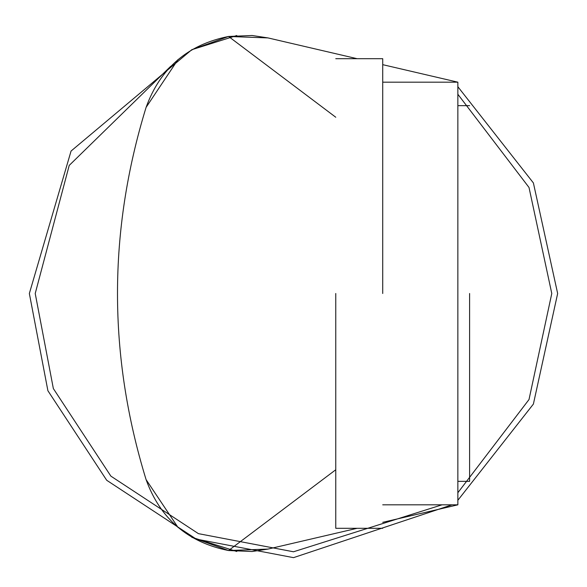 <?xml version="1.0" encoding="UTF-8"?>
<svg xmlns="http://www.w3.org/2000/svg" width="587" height="587" viewBox="0 0 587 587"><rect width="100%" height="100%" fill="white"/><g stroke="black" fill="none" stroke-linecap="round" stroke-linejoin="round"><path stroke-width="0.88" d="M236.774 551.486L191.78 537.281L228.556 550.533C187.759 542.373 160.273 518.739 146.09 479.63C107.964 355.546 107.964 231.454 146.09 107.37C160.273 68.261 187.759 44.627 228.556 36.467L191.78 49.719L236.774 35.514M382.724 504.82L457.86 504.82L457.86 82.18L382.724 82.18M267.98 37.913L252.168 35.499L228.556 36.467L267.98 37.913L357.138 58.7M228.556 36.467L335.764 117.239M357.138 528.3L267.98 549.087L228.556 550.533L335.764 469.761M267.98 549.087L252.168 551.501L228.556 550.533M457.86 504.82L382.724 522.335M557.65 293.5L533.392 404.069L457.86 500.285L533.392 404.069L557.65 293.5L533.392 182.931L457.86 86.715L533.392 182.931L557.65 293.5M451.99 504.82L293.5 557.65L196.271 539.101L106.717 480.283L47.899 390.729L29.35 293.5L71.056 151.05L191.78 49.719L71.056 151.05L29.35 293.5L47.899 390.729L106.717 480.283L196.271 539.101L293.5 557.65L451.99 504.82M442.004 504.82L293.5 551.78L198.428 533.649L110.87 476.13L53.351 388.572L35.22 293.5L69.215 165.417L170.758 66.25M457.86 94.265L529.012 187.466L551.78 293.5L529.012 399.534L457.86 492.735M178.132 527.588L146.09 479.63C107.964 355.546 107.964 231.454 146.09 107.37L178.132 59.412M382.724 64.665L457.86 82.18M469.6 293.5L469.6 481.34L469.6 293.5M382.724 293.5L382.724 58.7L382.724 293.5M335.764 293.5L335.764 528.3L335.764 293.5M457.86 481.34L469.6 481.34M469.6 105.66L457.86 105.66M335.764 58.7L382.724 58.7M382.724 528.3L335.764 528.3"/></g></svg>

